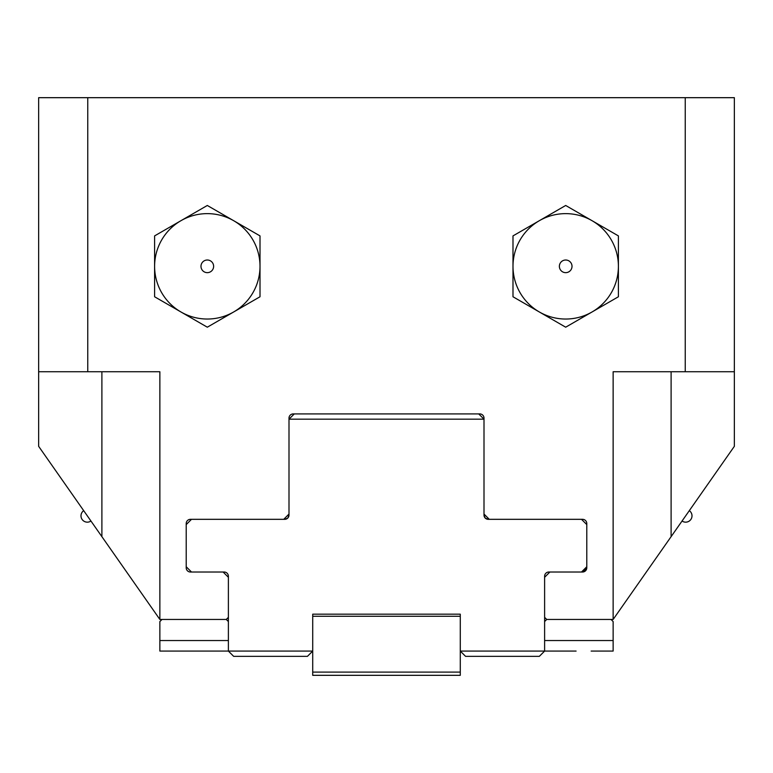 <?xml version="1.0" encoding="UTF-8"?>
<svg xmlns="http://www.w3.org/2000/svg" width="773" height="773" viewBox="0 0 773 773"><rect width="100%" height="100%" fill="white"/><g stroke="black" fill="none" stroke-linecap="round" stroke-linejoin="round"><path stroke-width="1.16" d="M132.666 580.6L101.891 536.655L159.866 619.453L159.866 371.745L87.755 371.745L87.755 97.678L38.65 97.678L38.65 446.33L101.891 536.655L101.891 371.745M685.245 371.745L685.245 97.678L734.35 97.678L734.35 371.745L613.134 371.745L613.134 619.453L671.109 536.655L640.334 580.6M576.088 651.079L544.617 651.079L544.617 577.286L549.883 572.02L582.562 572.02L586.784 567.807L582.562 572.02A4.213 4.213 0 0 0 586.784 567.807L586.784 523.534A4.213 4.213 0 0 0 582.562 519.321L489.27 519.321L484.004 514.045L484.004 418.125A4.213 4.213 0 0 0 479.791 413.913L293.209 413.913A4.213 4.213 0 0 0 288.996 418.125L288.996 514.045L283.73 519.321L190.438 519.321A4.213 4.213 0 0 0 186.216 523.534L186.216 567.807A4.213 4.213 0 0 0 190.438 572.02L223.117 572.02L228.383 577.286L228.383 617.347L226.276 619.453L159.866 619.453M207.309 260.008A6.329 6.329 0 0 0 200.98 266.337A6.329 6.329 0 0 0 207.309 272.656A6.329 6.329 0 0 0 213.628 266.337A6.329 6.329 0 0 0 207.309 260.008M565.691 260.008A6.329 6.329 0 0 1 572.02 266.337A6.329 6.329 0 0 1 565.691 272.656A6.329 6.329 0 0 1 559.372 266.337A6.329 6.329 0 0 1 565.691 260.008M180.95 220.692A52.709 52.709 0 0 0 180.95 311.973A52.709 52.709 0 0 0 260.008 266.337A52.709 52.709 0 0 0 180.95 220.692L207.309 205.473L260.008 235.9L260.008 296.764L207.309 327.192L154.6 296.764L154.6 235.9L180.95 220.692M539.341 220.692A52.709 52.709 0 0 0 539.341 311.973A52.709 52.709 0 0 0 592.05 311.973L618.4 296.764L618.4 266.337A52.709 52.709 0 0 1 592.05 311.973L565.691 327.192L512.992 296.764L512.992 235.9L539.341 220.692A52.709 52.709 0 0 1 592.05 220.692L565.691 205.473L539.341 220.692M618.4 266.337A52.709 52.709 0 0 0 592.05 220.692L618.4 235.9L618.4 266.337M544.617 617.347L546.724 619.453L544.617 621.56M613.134 619.453L546.724 619.453M685.245 97.678L87.755 97.678M87.755 371.745L38.65 371.745M734.35 371.745L734.35 446.33L671.109 536.655L671.109 371.745M591.142 651.079L613.134 651.079L613.134 640.537L544.617 640.537M228.383 640.537L159.866 640.537L159.866 651.079L228.383 651.079L228.383 617.347M613.134 640.537L613.134 621.56L611.018 619.453M228.383 621.56L226.276 619.453M161.982 619.453L159.866 621.56L159.866 640.537M284.928 519.321L287.817 518.036L288.996 515.108A4.213 4.213 0 0 1 284.928 519.321L283.73 519.321M484.004 515.108L485.183 518.036L488.072 519.321A4.213 4.213 0 0 1 484.004 515.108L484.004 514.045M312.717 672.104L312.717 614.177L460.283 614.177L460.283 651.079L465.559 656.345L539.341 656.345L544.617 651.079L460.283 651.079L460.283 675.322L312.717 675.322L312.717 672.104L460.283 672.104M489.27 519.321L488.072 519.321M581.509 519.321L586.784 524.587M544.617 577.286L544.617 576.233A4.213 4.213 0 0 1 548.83 572.02L549.883 572.02M312.717 651.079L307.441 656.345L233.659 656.345L228.383 651.079L312.717 651.079M228.383 577.286L228.383 576.233A4.213 4.213 0 0 0 224.17 572.02L223.117 572.02M191.491 519.321L186.216 524.587M288.996 514.045L288.996 515.108M478.729 413.913L484.004 419.179L288.996 419.179L294.271 413.913M186.216 566.754L191.491 572.02M586.784 566.754L581.509 572.02M312.717 616.284L460.283 616.284M83.687 510.653A6.329 6.329 0 0 0 83.184 520.625A6.329 6.329 0 0 0 90.943 521.021M682.057 521.021A6.329 6.329 0 0 0 690.859 519.466A6.329 6.329 0 0 0 689.313 510.653"/></g></svg>
